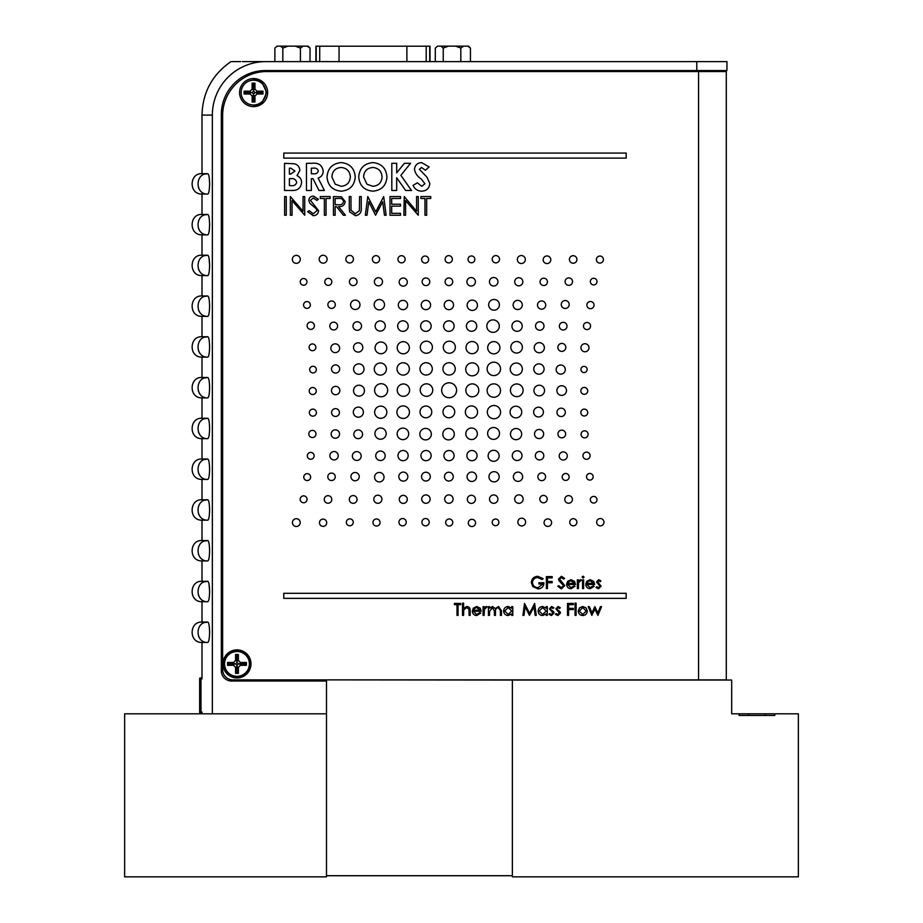 <?xml version="1.0" encoding="UTF-8"?>
<svg xmlns="http://www.w3.org/2000/svg" width="923" height="923" viewBox="0 0 923 923"><rect width="100%" height="100%" fill="white"/><g stroke="black" fill="none" stroke-linecap="round" stroke-linejoin="round"><path stroke-width="1.38" d="M696.784 70.563L696.784 61.599L265.836 61.599A53.476 53.476 0 0 0 212.359 115.087L212.359 713.802L326.5 713.802L124.64 713.802L124.64 876.85L326.5 876.85L326.5 681.024L231.604 681.024A10.268 10.268 0 0 1 221.324 670.756L221.324 114.59A44.027 44.027 0 0 1 265.351 70.563L726.943 70.563L726.943 61.599L640.204 61.599M765.329 715.429L765.329 713.802L748.553 713.802L748.553 715.429M765.329 713.802L774.824 713.802L774.824 715.429L739.069 715.429L739.069 713.802L748.553 713.802M695.146 70.563L695.146 71.544L698.573 71.544L266.655 71.544A44.027 44.027 0 0 0 222.628 115.571L222.628 669.613A10.268 10.268 0 0 0 232.908 679.882L698.573 679.882L326.5 679.882L512.369 680.043L512.369 876.85L798.36 876.85L798.36 713.802L774.824 713.802M326.5 680.043L326.5 875.708L512.369 875.708L512.369 680.043L731.674 680.043L731.674 713.802L739.069 713.802M523.156 499.101A4.234 4.234 0 0 0 518.911 494.866A4.234 4.234 0 0 0 514.676 499.101A4.234 4.234 0 0 0 518.911 503.335A4.234 4.234 0 0 0 523.156 499.101M381.914 499.239A4.061 4.061 0 0 0 377.853 495.178A4.061 4.061 0 0 0 373.792 499.239A4.061 4.061 0 0 0 377.853 503.312A4.061 4.061 0 0 0 381.914 499.239M331.795 499.458A3.773 3.773 0 0 0 328.034 495.686A3.773 3.773 0 0 0 324.261 499.458A3.773 3.773 0 0 0 328.034 503.231A3.773 3.773 0 0 0 331.795 499.458M543.797 455.72A4.234 4.234 0 0 0 539.563 451.497A4.234 4.234 0 0 0 535.328 455.72A4.234 4.234 0 0 0 539.563 459.954A4.234 4.234 0 0 0 543.797 455.72M522.014 455.65A4.869 4.869 0 0 0 517.145 450.782A4.869 4.869 0 0 0 512.277 455.65A4.869 4.869 0 0 0 517.145 460.531A4.869 4.869 0 0 0 522.014 455.65M477.064 455.604A5.1 5.1 0 0 0 471.976 450.505A5.1 5.1 0 0 0 466.876 455.604A5.1 5.1 0 0 0 471.976 460.704A5.1 5.1 0 0 0 477.064 455.604M565.649 433.995A3.854 3.854 0 0 0 561.795 430.141A3.854 3.854 0 0 0 557.942 433.995A3.854 3.854 0 0 0 561.795 437.848A3.854 3.854 0 0 0 565.649 433.995M362.543 434.283A4.361 4.361 0 0 0 358.182 429.922A4.361 4.361 0 0 0 353.821 434.283A4.361 4.361 0 0 0 358.182 438.644A4.361 4.361 0 0 0 362.543 434.283M499.505 433.441A5.942 5.942 0 0 0 493.563 427.499A5.942 5.942 0 0 0 487.632 433.441A5.942 5.942 0 0 0 493.563 439.383A5.942 5.942 0 0 0 499.505 433.441M409.443 412.189A6.265 6.265 0 0 0 403.178 405.924A6.265 6.265 0 0 0 396.913 412.189A6.265 6.265 0 0 0 403.178 418.454A6.265 6.265 0 0 0 409.443 412.189M363.397 412.154A5.042 5.042 0 0 0 358.355 407.112A5.042 5.042 0 0 0 353.324 412.154A5.042 5.042 0 0 0 358.355 417.196A5.042 5.042 0 0 0 363.397 412.154M478.783 390.348A6.461 6.461 0 0 0 472.311 383.887A6.461 6.461 0 0 0 465.85 390.348A6.461 6.461 0 0 0 472.311 396.821A6.461 6.461 0 0 0 478.783 390.348M409.593 390.152A6.184 6.184 0 0 0 403.409 383.968A6.184 6.184 0 0 0 397.225 390.152A6.184 6.184 0 0 0 403.409 396.336A6.184 6.184 0 0 0 409.593 390.152M565.291 369.569A4.557 4.557 0 0 0 560.723 365.012A4.557 4.557 0 0 0 556.165 369.569A4.557 4.557 0 0 0 560.723 374.138A4.557 4.557 0 0 0 565.291 369.569M478.725 369.338A6.507 6.507 0 0 0 472.218 362.843A6.507 6.507 0 0 0 465.723 369.338A6.507 6.507 0 0 0 472.218 375.846A6.507 6.507 0 0 0 478.725 369.338M386.402 369.05A6.057 6.057 0 0 0 380.334 362.981A6.057 6.057 0 0 0 374.276 369.05A6.057 6.057 0 0 0 380.334 375.107A6.057 6.057 0 0 0 386.402 369.05M565.822 347.406A3.992 3.992 0 0 0 561.83 343.414A3.992 3.992 0 0 0 557.85 347.406A3.992 3.992 0 0 0 561.83 351.386A3.992 3.992 0 0 0 565.822 347.406M522.372 347.29A5.78 5.78 0 0 0 516.592 341.51A5.78 5.78 0 0 0 510.823 347.29A5.78 5.78 0 0 0 516.592 353.059A5.78 5.78 0 0 0 522.372 347.29M362.808 347.452A4.638 4.638 0 0 0 358.159 342.814A4.638 4.638 0 0 0 353.521 347.452A4.638 4.638 0 0 0 358.159 352.101A4.638 4.638 0 0 0 362.808 347.452M590.547 326.027A3.542 3.542 0 0 0 587.005 322.485A3.542 3.542 0 0 0 583.451 326.027A3.542 3.542 0 0 0 587.005 329.58A3.542 3.542 0 0 0 590.547 326.027M476.753 326.131A5.169 5.169 0 0 0 471.584 320.962A5.169 5.169 0 0 0 466.415 326.131A5.169 5.169 0 0 0 471.584 331.299A5.169 5.169 0 0 0 476.753 326.131M431.168 326.096A5.273 5.273 0 0 0 425.895 320.823A5.273 5.273 0 0 0 420.634 326.096A5.273 5.273 0 0 0 425.895 331.357A5.273 5.273 0 0 0 431.168 326.096M499.389 304.832A5.353 5.353 0 0 0 494.024 299.467A5.353 5.353 0 0 0 488.671 304.832A5.353 5.353 0 0 0 494.024 310.186A5.353 5.353 0 0 0 499.389 304.832M576.933 259.467A3.761 3.761 0 0 0 573.171 255.706A3.761 3.761 0 0 0 569.41 259.467A3.761 3.761 0 0 0 573.171 263.228A3.761 3.761 0 0 0 576.933 259.467M428.653 259.548A3.519 3.519 0 0 0 425.134 256.029A3.519 3.519 0 0 0 421.615 259.548A3.519 3.519 0 0 0 425.134 263.078A3.519 3.519 0 0 0 428.653 259.548M236.98 649.884A14.018 14.018 0 0 0 222.962 663.902A14.018 14.018 0 0 0 236.98 677.932A14.018 14.018 0 0 0 250.998 663.902A14.018 14.018 0 0 0 236.98 649.884M253.617 78.559A14.018 14.018 0 0 0 239.588 92.577A14.018 14.018 0 0 0 253.617 106.607A14.018 14.018 0 0 0 267.635 92.577A14.018 14.018 0 0 0 253.617 78.559M499.493 259.236A3.646 3.646 0 0 0 495.847 255.579A3.646 3.646 0 0 0 492.201 259.236A3.646 3.646 0 0 0 495.847 262.882A3.646 3.646 0 0 0 499.493 259.236M550.789 259.755A3.807 3.807 0 0 0 546.981 255.948A3.807 3.807 0 0 0 543.174 259.755A3.807 3.807 0 0 0 546.981 263.563A3.807 3.807 0 0 0 550.789 259.755M382.514 281.78A4.073 4.073 0 0 0 378.453 277.708A4.073 4.073 0 0 0 374.38 281.78A4.073 4.073 0 0 0 378.453 285.842A4.073 4.073 0 0 0 382.514 281.78M384.522 304.728A5.18 5.18 0 0 0 379.341 299.548A5.18 5.18 0 0 0 374.161 304.728A5.18 5.18 0 0 0 379.341 309.897A5.18 5.18 0 0 0 384.522 304.728M477.433 305.271A5.157 5.157 0 0 0 472.288 300.113A5.157 5.157 0 0 0 467.13 305.271A5.157 5.157 0 0 0 472.288 310.428A5.157 5.157 0 0 0 477.433 305.271M499.297 326.119A6.242 6.242 0 0 0 493.055 319.877A6.242 6.242 0 0 0 486.813 326.119A6.242 6.242 0 0 0 493.055 332.361A6.242 6.242 0 0 0 499.297 326.119M361.528 326.05A4.269 4.269 0 0 0 357.259 321.781A4.269 4.269 0 0 0 352.99 326.05A4.269 4.269 0 0 0 357.259 330.307A4.269 4.269 0 0 0 361.528 326.05M409.351 347.74A6.069 6.069 0 0 0 403.282 341.683A6.069 6.069 0 0 0 397.213 347.74A6.069 6.069 0 0 0 403.282 353.809A6.069 6.069 0 0 0 409.351 347.74M339.652 348.236A4.407 4.407 0 0 0 335.245 343.841A4.407 4.407 0 0 0 330.849 348.236A4.407 4.407 0 0 0 335.245 352.644A4.407 4.407 0 0 0 339.652 348.236M456.585 390.267A7.465 7.465 0 0 0 449.12 382.803A7.465 7.465 0 0 0 441.656 390.267A7.465 7.465 0 0 0 449.12 397.732A7.465 7.465 0 0 0 456.585 390.267M387.648 390.233A6.53 6.53 0 0 0 381.13 383.703A6.53 6.53 0 0 0 374.6 390.233A6.53 6.53 0 0 0 381.13 396.763A6.53 6.53 0 0 0 387.648 390.233M521.737 412.05A5.838 5.838 0 0 0 515.911 406.212A5.838 5.838 0 0 0 510.073 412.05A5.838 5.838 0 0 0 515.911 417.877A5.838 5.838 0 0 0 521.737 412.05M316.393 412.639A3.519 3.519 0 0 0 312.874 409.12A3.519 3.519 0 0 0 309.355 412.639A3.519 3.519 0 0 0 312.874 416.158A3.519 3.519 0 0 0 316.393 412.639M386.172 433.602A5.619 5.619 0 0 0 380.553 427.984A5.619 5.619 0 0 0 374.934 433.602A5.619 5.619 0 0 0 380.553 439.221A5.619 5.619 0 0 0 386.172 433.602M543.647 434.018A4.557 4.557 0 0 0 539.09 429.46A4.557 4.557 0 0 0 534.532 434.018A4.557 4.557 0 0 0 539.09 438.575A4.557 4.557 0 0 0 543.647 434.018M588.113 434.329A3.519 3.519 0 0 0 584.594 430.799A3.519 3.519 0 0 0 581.075 434.329A3.519 3.519 0 0 0 584.594 437.848A3.519 3.519 0 0 0 588.113 434.329M454.104 455.604A5.1 5.1 0 0 0 449.005 450.505A5.1 5.1 0 0 0 443.917 455.604A5.1 5.1 0 0 0 449.005 460.704A5.1 5.1 0 0 0 454.104 455.604M361.193 456.054A4.419 4.419 0 0 0 356.774 451.635A4.419 4.419 0 0 0 352.367 456.054A4.419 4.419 0 0 0 356.774 460.473A4.419 4.419 0 0 0 361.193 456.054M567.299 455.962A4.061 4.061 0 0 0 563.249 451.912A4.061 4.061 0 0 0 559.188 455.962A4.061 4.061 0 0 0 563.249 460.023A4.061 4.061 0 0 0 567.299 455.962M453.078 499.101A4.2 4.2 0 0 0 448.878 494.913A4.2 4.2 0 0 0 444.69 499.101A4.2 4.2 0 0 0 448.878 503.3A4.2 4.2 0 0 0 453.078 499.101M726.297 71.544L726.297 679.882L698.573 679.882L698.573 71.544L726.297 71.544M603.988 522.199A3.657 3.657 0 0 0 600.331 518.53A3.657 3.657 0 0 0 596.662 522.199A3.657 3.657 0 0 0 600.331 525.856A3.657 3.657 0 0 0 603.988 522.199M576.887 522.256A3.565 3.565 0 0 0 573.321 518.691A3.565 3.565 0 0 0 569.756 522.256A3.565 3.565 0 0 0 573.321 525.822A3.565 3.565 0 0 0 576.887 522.256M551.608 522.649A3.773 3.773 0 0 0 547.835 518.888A3.773 3.773 0 0 0 544.062 522.649A3.773 3.773 0 0 0 547.835 526.422A3.773 3.773 0 0 0 551.608 522.649M525.614 522.06A3.877 3.877 0 0 0 521.737 518.184A3.877 3.877 0 0 0 517.861 522.06A3.877 3.877 0 0 0 521.737 525.937A3.877 3.877 0 0 0 525.614 522.06M498.87 522.349A3.334 3.334 0 0 0 495.536 519.014A3.334 3.334 0 0 0 492.201 522.349A3.334 3.334 0 0 0 495.536 525.683A3.334 3.334 0 0 0 498.87 522.349M475.541 522.926A3.634 3.634 0 0 0 471.918 519.303A3.634 3.634 0 0 0 468.284 522.926A3.634 3.634 0 0 0 471.918 526.56A3.634 3.634 0 0 0 475.541 522.926M452.778 522.487A3.542 3.542 0 0 0 449.224 518.945A3.542 3.542 0 0 0 445.682 522.487A3.542 3.542 0 0 0 449.224 526.041A3.542 3.542 0 0 0 452.778 522.487M429.218 522.199A3.657 3.657 0 0 0 425.549 518.53A3.657 3.657 0 0 0 421.892 522.199A3.657 3.657 0 0 0 425.549 525.856A3.657 3.657 0 0 0 429.218 522.199M406.258 522.199A3.657 3.657 0 0 0 402.59 518.53A3.657 3.657 0 0 0 398.932 522.199A3.657 3.657 0 0 0 402.59 525.856A3.657 3.657 0 0 0 406.258 522.199M380.057 522.487A3.542 3.542 0 0 0 376.515 518.945A3.542 3.542 0 0 0 372.961 522.487A3.542 3.542 0 0 0 376.515 526.041A3.542 3.542 0 0 0 380.057 522.487M353.267 522.303A3.461 3.461 0 0 0 349.817 518.853A3.461 3.461 0 0 0 346.356 522.303A3.461 3.461 0 0 0 349.817 525.764A3.461 3.461 0 0 0 353.267 522.303M326.707 522.73A3.623 3.623 0 0 0 323.085 519.107A3.623 3.623 0 0 0 319.462 522.73A3.623 3.623 0 0 0 323.085 526.352A3.623 3.623 0 0 0 326.707 522.73M300.229 522.603A3.9 3.9 0 0 0 296.329 518.703A3.9 3.9 0 0 0 292.429 522.603A3.9 3.9 0 0 0 296.329 526.502A3.9 3.9 0 0 0 300.229 522.603M596.996 499.735A3.334 3.334 0 0 0 593.674 496.401A3.334 3.334 0 0 0 590.339 499.735A3.334 3.334 0 0 0 593.674 503.058A3.334 3.334 0 0 0 596.996 499.735M307.071 499.308A3.45 3.45 0 0 0 303.621 495.859A3.45 3.45 0 0 0 300.171 499.308A3.45 3.45 0 0 0 303.621 502.747A3.45 3.45 0 0 0 307.071 499.308M572.422 499.424A3.819 3.819 0 0 0 568.603 495.616A3.819 3.819 0 0 0 564.795 499.424A3.819 3.819 0 0 0 568.603 503.243A3.819 3.819 0 0 0 572.422 499.424M547.212 499.101A3.704 3.704 0 0 0 543.509 495.409A3.704 3.704 0 0 0 539.805 499.101A3.704 3.704 0 0 0 543.509 502.804A3.704 3.704 0 0 0 547.212 499.101M497.901 499.124A4.188 4.188 0 0 0 493.713 494.936A4.188 4.188 0 0 0 489.525 499.124A4.188 4.188 0 0 0 493.713 503.312A4.188 4.188 0 0 0 497.901 499.124M475.449 499.343A4.061 4.061 0 0 0 471.399 495.282A4.061 4.061 0 0 0 467.338 499.343A4.061 4.061 0 0 0 471.399 503.393A4.061 4.061 0 0 0 475.449 499.343M430.118 499.101A4.2 4.2 0 0 0 425.918 494.913A4.2 4.2 0 0 0 421.719 499.101A4.2 4.2 0 0 0 425.918 503.3A4.2 4.2 0 0 0 430.118 499.101M407.297 499.378A4.015 4.015 0 0 0 403.282 495.363A4.015 4.015 0 0 0 399.278 499.378A4.015 4.015 0 0 0 403.282 503.393A4.015 4.015 0 0 0 407.297 499.378M357.063 499.447A3.877 3.877 0 0 0 353.174 495.57A3.877 3.877 0 0 0 349.298 499.447A3.877 3.877 0 0 0 353.174 503.323A3.877 3.877 0 0 0 357.063 499.447M593.166 476.776A3.334 3.334 0 0 0 589.843 473.441A3.334 3.334 0 0 0 586.509 476.776A3.334 3.334 0 0 0 589.843 480.098A3.334 3.334 0 0 0 593.166 476.776M569.145 476.96A3.484 3.484 0 0 0 565.672 473.476A3.484 3.484 0 0 0 562.188 476.96A3.484 3.484 0 0 0 565.672 480.445A3.484 3.484 0 0 0 569.145 476.96M335.257 476.799A3.715 3.715 0 0 0 331.53 473.084A3.715 3.715 0 0 0 327.815 476.799A3.715 3.715 0 0 0 331.53 480.525A3.715 3.715 0 0 0 335.257 476.799M310.636 477.11A3.438 3.438 0 0 0 307.197 473.672A3.438 3.438 0 0 0 303.771 477.11A3.438 3.438 0 0 0 307.197 480.548A3.438 3.438 0 0 0 310.636 477.11M545.585 476.787A3.865 3.865 0 0 0 541.72 472.934A3.865 3.865 0 0 0 537.867 476.787A3.865 3.865 0 0 0 541.72 480.652A3.865 3.865 0 0 0 545.585 476.787M522.649 476.753A4.638 4.638 0 0 0 518.011 472.115A4.638 4.638 0 0 0 513.373 476.753A4.638 4.638 0 0 0 518.011 481.391A4.638 4.638 0 0 0 522.649 476.753M499.181 476.776A5.111 5.111 0 0 0 494.07 471.665A5.111 5.111 0 0 0 488.959 476.776A5.111 5.111 0 0 0 494.07 481.887A5.111 5.111 0 0 0 499.181 476.776M476.51 476.764A4.719 4.719 0 0 0 471.791 472.045A4.719 4.719 0 0 0 467.073 476.764A4.719 4.719 0 0 0 471.791 481.471A4.719 4.719 0 0 0 476.51 476.764M453.262 476.626A4.396 4.396 0 0 0 448.866 472.23A4.396 4.396 0 0 0 444.471 476.626A4.396 4.396 0 0 0 448.866 481.021A4.396 4.396 0 0 0 453.262 476.626M430.303 476.626A4.396 4.396 0 0 0 425.907 472.23A4.396 4.396 0 0 0 421.511 476.626A4.396 4.396 0 0 0 425.907 481.021A4.396 4.396 0 0 0 430.303 476.626M407.839 476.614A4.511 4.511 0 0 0 403.328 472.103A4.511 4.511 0 0 0 398.817 476.614A4.511 4.511 0 0 0 403.328 481.125A4.511 4.511 0 0 0 407.839 476.614M384.037 477.179A4.73 4.73 0 0 0 379.307 472.449A4.73 4.73 0 0 0 374.576 477.179A4.73 4.73 0 0 0 379.307 481.91A4.73 4.73 0 0 0 384.037 477.179M359.243 476.637A4.154 4.154 0 0 0 355.09 472.484A4.154 4.154 0 0 0 350.948 476.637A4.154 4.154 0 0 0 355.09 480.779A4.154 4.154 0 0 0 359.243 476.637M590.109 455.731A3.588 3.588 0 0 0 586.52 452.143A3.588 3.588 0 0 0 582.932 455.731A3.588 3.588 0 0 0 586.52 459.308A3.588 3.588 0 0 0 590.109 455.731M338.256 455.731A4.2 4.2 0 0 0 334.068 451.532A4.2 4.2 0 0 0 329.869 455.731A4.2 4.2 0 0 0 334.068 459.931A4.2 4.2 0 0 0 338.256 455.731M314.12 455.835A3.415 3.415 0 0 0 310.705 452.42A3.415 3.415 0 0 0 307.301 455.835A3.415 3.415 0 0 0 310.705 459.239A3.415 3.415 0 0 0 314.12 455.835M499.147 455.812A5.515 5.515 0 0 0 493.643 450.297A5.515 5.515 0 0 0 488.129 455.812A5.515 5.515 0 0 0 493.643 461.315A5.515 5.515 0 0 0 499.147 455.812M431.145 455.604A5.1 5.1 0 0 0 426.045 450.505A5.1 5.1 0 0 0 420.946 455.604A5.1 5.1 0 0 0 426.045 460.704A5.1 5.1 0 0 0 431.145 455.604M408.174 455.604A5.1 5.1 0 0 0 403.086 450.505A5.1 5.1 0 0 0 397.986 455.604A5.1 5.1 0 0 0 403.086 460.704A5.1 5.1 0 0 0 408.174 455.604M385.191 455.789A4.73 4.73 0 0 0 380.461 451.07A4.73 4.73 0 0 0 375.73 455.789A4.73 4.73 0 0 0 380.461 460.519A4.73 4.73 0 0 0 385.191 455.789M339.537 434.041A4.2 4.2 0 0 0 335.337 429.853A4.2 4.2 0 0 0 331.149 434.041A4.2 4.2 0 0 0 335.337 438.24A4.2 4.2 0 0 0 339.537 434.041M315.978 433.96A3.588 3.588 0 0 0 312.401 430.372A3.588 3.588 0 0 0 308.813 433.96A3.588 3.588 0 0 0 312.401 437.537A3.588 3.588 0 0 0 315.978 433.96M521.645 434.098A5.584 5.584 0 0 0 516.061 428.514A5.584 5.584 0 0 0 510.477 434.098A5.584 5.584 0 0 0 516.061 439.694A5.584 5.584 0 0 0 521.645 434.098M477.329 433.787A5.757 5.757 0 0 0 471.572 428.03A5.757 5.757 0 0 0 465.815 433.787A5.757 5.757 0 0 0 471.572 439.544A5.757 5.757 0 0 0 477.329 433.787M454.289 434.156A5.746 5.746 0 0 0 448.543 428.41A5.746 5.746 0 0 0 442.798 434.156A5.746 5.746 0 0 0 448.543 439.902A5.746 5.746 0 0 0 454.289 434.156M431.329 434.156A5.746 5.746 0 0 0 425.584 428.41A5.746 5.746 0 0 0 419.838 434.156A5.746 5.746 0 0 0 425.584 439.902A5.746 5.746 0 0 0 431.329 434.156M408.693 433.868A5.769 5.769 0 0 0 402.924 428.099A5.769 5.769 0 0 0 397.155 433.868A5.769 5.769 0 0 0 402.924 439.636A5.769 5.769 0 0 0 408.693 433.868M587.72 412.558A3.45 3.45 0 0 0 584.282 409.108A3.45 3.45 0 0 0 580.832 412.558A3.45 3.45 0 0 0 584.282 416.008A3.45 3.45 0 0 0 587.72 412.558M565.337 412.35A4.2 4.2 0 0 0 561.138 408.162A4.2 4.2 0 0 0 556.95 412.35A4.2 4.2 0 0 0 561.138 416.55A4.2 4.2 0 0 0 565.337 412.35M339.433 412.535A3.911 3.911 0 0 0 335.522 408.624A3.911 3.911 0 0 0 331.611 412.535A3.911 3.911 0 0 0 335.522 416.458A3.911 3.911 0 0 0 339.433 412.535M543.405 412.085A4.88 4.88 0 0 0 538.524 407.216A4.88 4.88 0 0 0 533.644 412.085A4.88 4.88 0 0 0 538.524 416.965A4.88 4.88 0 0 0 543.405 412.085M500.578 412.131A6.634 6.634 0 0 0 493.955 405.497A6.634 6.634 0 0 0 487.321 412.131A6.634 6.634 0 0 0 493.955 418.754A6.634 6.634 0 0 0 500.578 412.131M477.56 412.039A6.103 6.103 0 0 0 471.445 405.935A6.103 6.103 0 0 0 465.342 412.039A6.103 6.103 0 0 0 471.445 418.142A6.103 6.103 0 0 0 477.56 412.039M454.727 411.923A5.861 5.861 0 0 0 448.866 406.051A5.861 5.861 0 0 0 443.005 411.923A5.861 5.861 0 0 0 448.866 417.784A5.861 5.861 0 0 0 454.727 411.923M431.768 411.923A5.861 5.861 0 0 0 425.907 406.051A5.861 5.861 0 0 0 420.034 411.923A5.861 5.861 0 0 0 425.907 417.784A5.861 5.861 0 0 0 431.768 411.923M386.841 412.212A6.092 6.092 0 0 0 380.749 406.12A6.092 6.092 0 0 0 374.657 412.212A6.092 6.092 0 0 0 380.749 418.304A6.092 6.092 0 0 0 386.841 412.212M587.72 390.867A3.45 3.45 0 0 0 584.282 387.418A3.45 3.45 0 0 0 580.832 390.867A3.45 3.45 0 0 0 584.282 394.317A3.45 3.45 0 0 0 587.72 390.867M316.254 391.006A3.519 3.519 0 0 0 312.735 387.487A3.519 3.519 0 0 0 309.217 391.006A3.519 3.519 0 0 0 312.735 394.513A3.519 3.519 0 0 0 316.254 391.006M566.503 390.556A4.811 4.811 0 0 0 561.692 385.745A4.811 4.811 0 0 0 556.881 390.556A4.811 4.811 0 0 0 561.692 395.367A4.811 4.811 0 0 0 566.503 390.556M339.837 390.544A4.177 4.177 0 0 0 335.649 386.368A4.177 4.177 0 0 0 331.472 390.544A4.177 4.177 0 0 0 335.649 394.721A4.177 4.177 0 0 0 339.837 390.544M544.547 390.533A5.307 5.307 0 0 0 539.24 385.226A5.307 5.307 0 0 0 533.932 390.533A5.307 5.307 0 0 0 539.24 395.84A5.307 5.307 0 0 0 544.547 390.533M523.11 390.291A6.334 6.334 0 0 0 516.765 383.956A6.334 6.334 0 0 0 510.431 390.291A6.334 6.334 0 0 0 516.765 396.636A6.334 6.334 0 0 0 523.11 390.291M500.508 390.567A6.703 6.703 0 0 0 493.817 383.864A6.703 6.703 0 0 0 487.113 390.567A6.703 6.703 0 0 0 493.817 397.259A6.703 6.703 0 0 0 500.508 390.567M432.725 390.071A6.242 6.242 0 0 0 426.484 383.83A6.242 6.242 0 0 0 420.23 390.071A6.242 6.242 0 0 0 426.484 396.325A6.242 6.242 0 0 0 432.725 390.071M364.447 390.671A5.446 5.446 0 0 0 359.001 385.214A5.446 5.446 0 0 0 353.544 390.671A5.446 5.446 0 0 0 359.001 396.117A5.446 5.446 0 0 0 364.447 390.671M587.132 369.454A3.092 3.092 0 0 0 584.04 366.362A3.092 3.092 0 0 0 580.948 369.454A3.092 3.092 0 0 0 584.04 372.546A3.092 3.092 0 0 0 587.132 369.454M316.335 369.615A3.334 3.334 0 0 0 313.012 366.281A3.334 3.334 0 0 0 309.678 369.615A3.334 3.334 0 0 0 313.012 372.938A3.334 3.334 0 0 0 316.335 369.615M544.085 369.027A5.157 5.157 0 0 0 538.917 363.87A5.157 5.157 0 0 0 533.759 369.027A5.157 5.157 0 0 0 538.917 374.184A5.157 5.157 0 0 0 544.085 369.027M364.02 369.073A5.215 5.215 0 0 0 358.805 363.847A5.215 5.215 0 0 0 353.578 369.073A5.215 5.215 0 0 0 358.805 374.288A5.215 5.215 0 0 0 364.02 369.073M339.664 368.992A4.084 4.084 0 0 0 335.58 364.92A4.084 4.084 0 0 0 331.495 368.992A4.084 4.084 0 0 0 335.58 373.077A4.084 4.084 0 0 0 339.664 368.992M522.349 369.073A6.046 6.046 0 0 0 516.292 363.027A6.046 6.046 0 0 0 510.246 369.073A6.046 6.046 0 0 0 516.292 375.13A6.046 6.046 0 0 0 522.349 369.073M500.508 368.877A6.703 6.703 0 0 0 493.817 362.174A6.703 6.703 0 0 0 487.113 368.877A6.703 6.703 0 0 0 493.817 375.58A6.703 6.703 0 0 0 500.508 368.877M455.247 368.888A6.161 6.161 0 0 0 449.097 362.727A6.161 6.161 0 0 0 442.936 368.888A6.161 6.161 0 0 0 449.097 375.038A6.161 6.161 0 0 0 455.247 368.888M432.287 368.888A6.161 6.161 0 0 0 426.126 362.727A6.161 6.161 0 0 0 419.977 368.888A6.161 6.161 0 0 0 426.126 375.038A6.161 6.161 0 0 0 432.287 368.888M409.362 368.912A6.173 6.173 0 0 0 403.189 362.739A6.173 6.173 0 0 0 397.017 368.912A6.173 6.173 0 0 0 403.189 375.084A6.173 6.173 0 0 0 409.362 368.912M588.978 347.752A4.027 4.027 0 0 0 584.951 343.725A4.027 4.027 0 0 0 580.936 347.752A4.027 4.027 0 0 0 584.951 351.767A4.027 4.027 0 0 0 588.978 347.752M315.862 347.325A3.38 3.38 0 0 0 312.47 343.944A3.38 3.38 0 0 0 309.09 347.325A3.38 3.38 0 0 0 312.47 350.717A3.38 3.38 0 0 0 315.862 347.325M544.362 347.717A5.065 5.065 0 0 0 539.297 342.652A5.065 5.065 0 0 0 534.232 347.717A5.065 5.065 0 0 0 539.297 352.782A5.065 5.065 0 0 0 544.362 347.717M386.783 347.867A5.861 5.861 0 0 0 380.922 342.006A5.861 5.861 0 0 0 375.061 347.867A5.861 5.861 0 0 0 380.922 353.728A5.861 5.861 0 0 0 386.783 347.867M499.92 347.729A6.115 6.115 0 0 0 493.805 341.614A6.115 6.115 0 0 0 487.69 347.729A6.115 6.115 0 0 0 493.805 353.844A6.115 6.115 0 0 0 499.92 347.729M478.172 347.613A6.08 6.08 0 0 0 472.091 341.533A6.08 6.08 0 0 0 466.011 347.613A6.08 6.08 0 0 0 472.091 353.694A6.08 6.08 0 0 0 478.172 347.613M455.351 347.221A6.034 6.034 0 0 0 449.316 341.187A6.034 6.034 0 0 0 443.271 347.221A6.034 6.034 0 0 0 449.316 353.255A6.034 6.034 0 0 0 455.351 347.221M432.391 347.221A6.034 6.034 0 0 0 426.345 341.187A6.034 6.034 0 0 0 420.311 347.221A6.034 6.034 0 0 0 426.345 353.255A6.034 6.034 0 0 0 432.391 347.221M567.01 326.165A3.83 3.83 0 0 0 563.18 322.335A3.83 3.83 0 0 0 559.35 326.165A3.83 3.83 0 0 0 563.18 329.996A3.83 3.83 0 0 0 567.01 326.165M543.993 326.015A4.234 4.234 0 0 0 539.759 321.781A4.234 4.234 0 0 0 535.525 326.015A4.234 4.234 0 0 0 539.759 330.249A4.234 4.234 0 0 0 543.993 326.015M337.587 326.061A3.9 3.9 0 0 0 333.688 322.162A3.9 3.9 0 0 0 329.799 326.061A3.9 3.9 0 0 0 333.688 329.949A3.9 3.9 0 0 0 337.587 326.061M314.397 325.738A3.657 3.657 0 0 0 310.739 322.081A3.657 3.657 0 0 0 307.082 325.738A3.657 3.657 0 0 0 310.739 329.396A3.657 3.657 0 0 0 314.397 325.738M522.233 326.154A5.146 5.146 0 0 0 517.088 321.008A5.146 5.146 0 0 0 511.93 326.154A5.146 5.146 0 0 0 517.088 331.311A5.146 5.146 0 0 0 522.233 326.154M454.128 326.096A5.273 5.273 0 0 0 448.855 320.823A5.273 5.273 0 0 0 443.594 326.096A5.273 5.273 0 0 0 448.855 331.357A5.273 5.273 0 0 0 454.128 326.096M408.208 326.096A5.273 5.273 0 0 0 402.936 320.823A5.273 5.273 0 0 0 397.663 326.096A5.273 5.273 0 0 0 402.936 331.357A5.273 5.273 0 0 0 408.208 326.096M385.283 326.027A5.065 5.065 0 0 0 380.207 320.95A5.065 5.065 0 0 0 375.142 326.027A5.065 5.065 0 0 0 380.207 331.092A5.065 5.065 0 0 0 385.283 326.027M594.043 305.098A3.588 3.588 0 0 0 590.455 301.509A3.588 3.588 0 0 0 586.866 305.098A3.588 3.588 0 0 0 590.455 308.686A3.588 3.588 0 0 0 594.043 305.098M310.347 304.982A3.392 3.392 0 0 0 306.955 301.59A3.392 3.392 0 0 0 303.563 304.982A3.392 3.392 0 0 0 306.955 308.374A3.392 3.392 0 0 0 310.347 304.982M569.191 304.498A3.969 3.969 0 0 0 565.222 300.54A3.969 3.969 0 0 0 561.265 304.498A3.969 3.969 0 0 0 565.222 308.467A3.969 3.969 0 0 0 569.191 304.498M545.712 305.075A4.096 4.096 0 0 0 541.616 300.967A4.096 4.096 0 0 0 537.509 305.075A4.096 4.096 0 0 0 541.616 309.17A4.096 4.096 0 0 0 545.712 305.075M522.291 304.959A4.58 4.58 0 0 0 517.699 300.367A4.58 4.58 0 0 0 513.119 304.959A4.58 4.58 0 0 0 517.699 309.54A4.58 4.58 0 0 0 522.291 304.959M453.539 305.005A4.661 4.661 0 0 0 448.878 300.356A4.661 4.661 0 0 0 444.217 305.005A4.661 4.661 0 0 0 448.878 309.666A4.661 4.661 0 0 0 453.539 305.005M430.579 305.005A4.661 4.661 0 0 0 425.918 300.356A4.661 4.661 0 0 0 421.257 305.005A4.661 4.661 0 0 0 425.918 309.666A4.661 4.661 0 0 0 430.579 305.005M407.62 305.005A4.661 4.661 0 0 0 402.959 300.356A4.661 4.661 0 0 0 398.298 305.005A4.661 4.661 0 0 0 402.959 309.666A4.661 4.661 0 0 0 407.62 305.005M359.97 304.798A4.707 4.707 0 0 0 355.263 300.102A4.707 4.707 0 0 0 350.555 304.798A4.707 4.707 0 0 0 355.263 309.505A4.707 4.707 0 0 0 359.97 304.798M335.314 304.705A3.715 3.715 0 0 0 331.599 301.002A3.715 3.715 0 0 0 327.884 304.705A3.715 3.715 0 0 0 331.599 308.42A3.715 3.715 0 0 0 335.314 304.705M596.996 281.584A3.334 3.334 0 0 0 593.674 278.261A3.334 3.334 0 0 0 590.339 281.584A3.334 3.334 0 0 0 593.674 284.919A3.334 3.334 0 0 0 596.996 281.584M572.537 281.619A3.715 3.715 0 0 0 568.81 277.904A3.715 3.715 0 0 0 565.095 281.619A3.715 3.715 0 0 0 568.81 285.334A3.715 3.715 0 0 0 572.537 281.619M547.42 281.861A3.669 3.669 0 0 0 543.762 278.204A3.669 3.669 0 0 0 540.093 281.861A3.669 3.669 0 0 0 543.762 285.53A3.669 3.669 0 0 0 547.42 281.861M522.845 281.78A4.073 4.073 0 0 0 518.784 277.708A4.073 4.073 0 0 0 514.711 281.78A4.073 4.073 0 0 0 518.784 285.842A4.073 4.073 0 0 0 522.845 281.78M497.959 281.746A4.257 4.257 0 0 0 493.713 277.5A4.257 4.257 0 0 0 489.455 281.746A4.257 4.257 0 0 0 493.713 286.003A4.257 4.257 0 0 0 497.959 281.746M475.403 281.803A4.246 4.246 0 0 0 471.157 277.558A4.246 4.246 0 0 0 466.911 281.803A4.246 4.246 0 0 0 471.157 286.049A4.246 4.246 0 0 0 475.403 281.803M452.72 281.78A3.807 3.807 0 0 0 448.901 277.961A3.807 3.807 0 0 0 445.094 281.78A3.807 3.807 0 0 0 448.901 285.588A3.807 3.807 0 0 0 452.72 281.78M429.76 281.78A3.807 3.807 0 0 0 425.941 277.961A3.807 3.807 0 0 0 422.134 281.78A3.807 3.807 0 0 0 425.941 285.588A3.807 3.807 0 0 0 429.76 281.78M407.297 282.08A4.061 4.061 0 0 0 403.224 278.008A4.061 4.061 0 0 0 399.163 282.08A4.061 4.061 0 0 0 403.224 286.142A4.061 4.061 0 0 0 407.297 282.08M357.039 281.78A3.807 3.807 0 0 0 353.232 277.961A3.807 3.807 0 0 0 349.413 281.78A3.807 3.807 0 0 0 353.232 285.588A3.807 3.807 0 0 0 357.039 281.78M331.819 281.861A3.519 3.519 0 0 0 328.3 278.342A3.519 3.519 0 0 0 324.781 281.861A3.519 3.519 0 0 0 328.3 285.38A3.519 3.519 0 0 0 331.819 281.861M306.944 281.861A3.346 3.346 0 0 0 303.598 278.515A3.346 3.346 0 0 0 300.252 281.861A3.346 3.346 0 0 0 303.598 285.219A3.346 3.346 0 0 0 306.944 281.861M603.423 259.548A3.519 3.519 0 0 0 599.904 256.029A3.519 3.519 0 0 0 596.385 259.548A3.519 3.519 0 0 0 599.904 263.078A3.519 3.519 0 0 0 603.423 259.548M525.325 259.525A3.98 3.98 0 0 0 521.345 255.544A3.98 3.98 0 0 0 517.353 259.525A3.98 3.98 0 0 0 521.345 263.517A3.98 3.98 0 0 0 525.325 259.525M474.86 259.375A3.415 3.415 0 0 0 471.445 255.959A3.415 3.415 0 0 0 468.03 259.375A3.415 3.415 0 0 0 471.445 262.778A3.415 3.415 0 0 0 474.86 259.375M452.351 259.271A3.634 3.634 0 0 0 448.728 255.636A3.634 3.634 0 0 0 445.094 259.271A3.634 3.634 0 0 0 448.728 262.905A3.634 3.634 0 0 0 452.351 259.271M405.128 259.271A3.588 3.588 0 0 0 401.551 255.683A3.588 3.588 0 0 0 397.963 259.271A3.588 3.588 0 0 0 401.551 262.847A3.588 3.588 0 0 0 405.128 259.271M379.641 259.271A3.634 3.634 0 0 0 376.007 255.636A3.634 3.634 0 0 0 372.373 259.271A3.634 3.634 0 0 0 376.007 262.893A3.634 3.634 0 0 0 379.641 259.271M353.451 259.19A3.796 3.796 0 0 0 349.655 255.394A3.796 3.796 0 0 0 345.86 259.19A3.796 3.796 0 0 0 349.655 262.986A3.796 3.796 0 0 0 353.451 259.19M327.1 259.201A3.946 3.946 0 0 0 323.154 255.256A3.946 3.946 0 0 0 319.196 259.201A3.946 3.946 0 0 0 323.154 263.159A3.946 3.946 0 0 0 327.1 259.201M300.298 259.363A3.98 3.98 0 0 0 296.318 255.383A3.98 3.98 0 0 0 292.337 259.363A3.98 3.98 0 0 0 296.318 263.343A3.98 3.98 0 0 0 300.298 259.363M290.687 174.101L294.956 171.043L290.918 168.182L289.384 168.182L289.384 174.101L290.687 174.101M292.153 190.473L284.515 190.473L284.515 163.302L294.402 163.786C297.783 164.732 299.594 166.925 299.837 170.386L297.021 175.624C299.998 177.02 301.509 179.35 301.579 182.604C300.863 187.992 297.714 190.611 292.153 190.473M289.384 178.635L289.384 185.592L290.791 185.592C293.895 186.088 295.868 185.027 296.698 182.419C295.925 179.512 293.872 178.243 290.549 178.635L289.384 178.635M318.308 170.951C317.512 168.632 315.747 167.709 313.001 168.182L311.339 168.182L311.339 173.755L313.232 173.755C315.954 174.182 317.65 173.247 318.308 170.951M306.459 190.473L306.459 163.302L312.147 163.302C318.504 162.552 322.185 165.125 323.177 171.02C323.131 174.528 321.446 176.881 318.135 178.07L324.4 190.473L318.977 190.473L312.989 178.635L311.339 178.635L311.339 190.473L306.459 190.473M331.888 176.939L335.234 184.208L341.198 186.296C346.852 185.731 349.909 182.592 350.359 176.904C349.886 171.182 346.794 168.032 341.106 167.478C335.361 168.009 332.292 171.159 331.888 176.939M327.019 176.881C327.803 168.205 332.522 163.452 341.175 162.598C349.817 163.498 354.501 168.286 355.24 176.974C354.501 185.604 349.829 190.346 341.222 191.176C332.511 190.38 327.78 185.615 327.019 176.881M372.88 162.598C381.522 163.498 386.206 168.286 386.933 176.974C386.206 185.604 381.534 190.346 372.927 191.176C364.216 190.38 359.485 185.615 358.724 176.881C359.509 168.205 364.227 163.452 372.88 162.598M372.811 167.478C367.066 168.009 363.997 171.159 363.593 176.939L366.939 184.208L372.904 186.296C378.557 185.731 381.614 182.592 382.064 176.904C381.591 171.182 378.499 168.032 372.811 167.478M391.814 190.473L391.814 163.302L396.694 163.302L396.694 172.866L404.401 163.302L410.562 163.302L400.87 175.324L411.496 190.473L405.624 190.473L396.694 177.735L396.694 190.473L391.814 190.473M414.462 169.497C414.912 165.229 417.288 162.933 421.592 162.598L429.091 166.936L425.445 170.27L421.534 167.478L419.342 169.267L426.98 177.204L429.795 183.435C429.333 188.35 426.611 190.934 421.626 191.176C417.623 191.015 414.773 189.077 413.066 185.385L417.358 182.812L421.811 186.296L424.915 183.723L421.315 179.027C417.646 176.697 415.362 173.512 414.462 169.497M284.607 215.244L284.607 196.564L286.28 196.564L286.28 215.244L284.607 215.244M292.037 215.244L290.353 215.244L290.353 196.564L303.056 211.263L303.056 196.564L304.728 196.564L304.728 215.244L292.037 200.568L292.037 215.244M313.278 215.717L307.601 211.644L309.182 210.686L313.278 213.801L316.947 210.64L316.277 208.806L309.84 203.279L308.801 200.441C309.09 197.707 310.624 196.253 313.405 196.08L318.377 199.241L316.866 200.395L313.22 197.995L310.474 200.36L318.62 210.663C318.239 213.801 316.462 215.486 313.278 215.717M324.365 198.48L320.293 198.48L320.293 196.564L330.122 196.564L330.122 198.48L326.05 198.48L326.05 215.244L324.365 215.244L324.365 198.48M343.529 201.549C342.941 199.149 341.314 198.122 338.649 198.48L335.141 198.48L335.141 204.698L338.568 204.733C341.302 205.068 342.952 204.006 343.529 201.549M345.202 201.56C344.648 205.171 342.445 206.867 338.579 206.625L345.444 215.244L343.368 215.244L336.514 206.625L335.141 206.625L335.141 215.244L333.468 215.244L333.468 196.564L341.441 196.818L345.202 201.56M349.275 207.848L349.275 196.564L350.959 196.564L351.028 210.236L355.355 213.801L359.393 210.652L359.578 196.564L361.251 196.564L361.251 207.848C361.62 212.371 359.682 214.99 355.447 215.717L349.609 211.782L349.275 207.848M367.019 215.244L365.323 215.244L367.792 196.564L375.742 211.886L383.68 196.564L386.16 215.244L384.476 215.244L382.687 201.802L375.569 215.244L368.796 201.768L367.019 215.244M390.002 215.244L390.002 196.564L400.536 196.564L400.536 198.48L391.675 198.48L391.675 204.225L400.536 204.225L400.536 206.141L391.675 206.141L391.675 213.328L400.536 213.328L400.536 215.244L390.002 215.244M404.239 196.564L416.585 211.263L416.585 196.564L418.257 196.564L418.257 215.244L405.566 200.568L405.566 215.244L403.893 215.244L404.239 196.564M424.972 198.48L420.9 198.48L420.9 196.564L430.718 196.564L430.718 198.48L426.645 198.48L426.645 215.244L424.972 215.244L424.972 198.48M283.776 158.121L626.175 158.121L626.175 153.068L283.776 153.068L283.776 158.121M626.175 593.304L283.776 593.304L283.776 598.358L626.175 598.358L626.175 593.304M599.119 583.624L601.092 586.209L598.531 588.736L596.039 587.547L596.743 586.74L598.485 587.663L600.019 586.255L596.5 581.975L598.704 579.69L600.942 580.925L600.215 581.675L598.704 580.763L597.573 581.94L599.119 583.624M590.028 587.663L593.247 585.817L594.193 586.324L590.166 588.736C587.432 588.505 585.967 587.005 585.77 584.236L586.774 581.317L590.189 579.69L593.708 581.409L594.654 584.444L586.843 584.444L590.028 587.663M586.947 583.371L593.581 583.371L590.247 580.763L587.986 581.582L586.947 583.371M582.09 577.083L583.082 576.16L584.074 577.083L583.082 578.006L582.09 577.083M582.551 588.574L582.551 579.84L583.624 579.84L583.624 588.574L582.551 588.574M577.337 588.574L577.337 579.84L578.409 579.84L578.409 581.121L580.544 579.69L581.478 579.99L578.594 582.644L578.409 588.574L577.337 588.574M570.864 587.663L574.083 585.817L575.041 586.324L571.002 588.736C568.268 588.505 566.803 587.005 566.607 584.236L567.61 581.317L571.025 579.69L574.544 581.409L575.49 584.444L567.68 584.444L570.864 587.663M567.795 583.371L574.418 583.371L571.083 580.763L568.833 581.582L567.795 583.371M561.346 588.886L557.711 586.267L558.727 585.667L561.346 587.663L563.688 585.632L559.142 580.925L558.484 579.102L561.426 576.31L564.611 578.34L563.641 579.079L561.311 577.544L559.557 579.056L564.761 585.644L561.346 588.886M546.37 588.574L546.37 576.621L552.196 576.621L552.196 577.844L547.443 577.844L547.443 581.525L552.196 581.525L552.196 582.748L547.443 582.748L547.443 588.574L546.37 588.574M537.774 576.31L543.151 578.663L542.228 579.529L537.74 577.544C534.579 577.775 532.802 579.448 532.421 582.551C532.871 585.782 534.763 587.49 538.086 587.663L542.839 583.982L538.859 583.982L538.859 582.748L543.912 582.748C543.751 586.578 541.778 588.62 537.994 588.886L532.813 586.624L531.348 582.598C531.717 578.698 533.863 576.598 537.774 576.31M591.839 615.387L588.216 606.653L589.37 606.653L591.978 612.93L594.827 606.653L597.804 612.93L600.423 606.653L601.554 606.653L597.908 615.387L594.885 609.099L591.839 615.387M579.332 611.049L582.782 614.464L586.22 611.049L582.782 607.565L579.332 611.049M579.448 607.945L582.782 606.492L586.105 607.934L587.293 611.038C587.04 613.807 585.54 615.306 582.782 615.537C580.013 615.306 578.513 613.807 578.26 611.038L579.448 607.945M575.041 615.387L575.041 603.123L576.114 603.123L576.114 615.387L575.041 615.387M567.518 615.387L567.518 603.423L573.345 603.423L573.345 604.657L568.591 604.657L568.591 608.338L573.345 608.338L573.345 609.561L568.591 609.561L568.591 615.387L567.518 615.387M558.08 607.565L556.95 608.742L557.238 609.538L560.065 611.661L560.469 613.01L557.907 615.537L555.415 614.36L556.119 613.541L557.861 614.464L559.396 613.057L555.877 608.788L558.08 606.492L560.319 607.738L559.592 608.488L558.08 607.565M551.642 606.492L553.881 607.738L553.154 608.488L551.642 607.565L550.512 608.742L550.8 609.538L553.627 611.661L554.031 613.01L551.469 615.537L548.977 614.36L549.681 613.541L551.423 614.464L552.958 613.057L549.439 608.788L551.642 606.492M546.22 606.653L547.293 606.653L547.293 615.387L546.22 615.387L546.22 613.876L542.643 615.537C539.863 615.283 538.351 613.772 538.086 610.991C538.374 608.234 539.909 606.734 542.678 606.492L546.22 608.269L546.22 606.653M542.689 607.565L539.159 611.003L542.689 614.464L546.22 611.038L542.689 607.565M523.999 615.387L522.914 615.387L524.495 603.423L529.583 613.241L534.659 603.423L536.251 615.387L535.178 615.387L534.025 606.78L529.467 615.387L525.141 606.757L523.999 615.387M511.723 606.653L512.796 606.653L512.796 615.387L511.723 615.387L511.723 613.876L508.158 615.537C505.377 615.283 503.854 613.772 503.6 610.991C503.889 608.234 505.412 606.734 508.192 606.492L511.723 608.269L511.723 606.653M508.204 607.565L504.673 611.003L508.192 614.464L511.723 611.038L508.204 607.565M488.429 615.387L488.429 606.653L489.502 606.653L489.502 608.165L492.513 606.492L495.293 608.603L498.501 606.492L501.454 610.657L501.454 615.387L500.381 615.387L500.381 610.645L498.305 607.565C496.113 608.084 495.166 609.561 495.478 611.984L495.478 615.387L494.405 615.387L494.405 610.945L492.328 607.565L489.502 611.707L489.502 615.387L488.429 615.387M483.064 615.387L483.064 606.653L484.137 606.653L484.137 607.934L486.259 606.492L487.194 606.792L484.321 609.445L484.137 615.387L483.064 615.387M476.591 614.464L479.81 612.63L480.756 613.126L476.718 615.537C473.995 615.306 472.53 613.807 472.322 611.038L473.337 608.119L476.753 606.492L480.272 608.211L481.218 611.245L473.395 611.245L476.591 614.464M473.511 610.172L480.145 610.172L476.799 607.565L474.549 608.384L473.511 610.172M462.515 615.387L462.515 603.123L463.588 603.123L463.588 608.303L466.911 606.492C469.322 606.884 470.407 608.361 470.176 610.922L470.176 615.387L469.103 615.387L468.988 609.284L466.726 607.565L463.75 609.884L463.588 615.387L462.515 615.387M457 604.657L454.393 604.657L454.393 603.423L460.681 603.423L460.681 604.657L458.073 604.657L458.073 615.387L457 615.387L457 604.657M242.391 61.599L262.617 61.599M265.836 61.599L270.647 61.599M240.73 61.599L230.981 61.599C212.313 74.544 202.645 92.369 201.999 115.087L212.359 115.087M209.452 228.616L209.59 224.866C209.452 230.912 208.852 234.246 207.79 234.846L201.999 234.846L201.999 255.221L207.79 255.221C208.852 255.809 209.452 259.132 209.59 265.201L209.048 258.198M201.999 115.087L201.999 173.697L207.79 173.697C208.852 174.285 209.452 177.608 209.59 183.677L209.59 184.104C209.452 190.15 208.852 193.484 207.79 194.084L201.999 194.084L201.999 214.459L207.79 214.459C208.852 215.047 209.452 218.37 209.59 224.439L209.59 224.866M209.59 265.201L209.59 265.628C209.452 271.674 208.852 275.008 207.79 275.608L201.999 275.608L201.999 295.983L207.79 295.983C208.852 296.571 209.452 299.894 209.59 305.963L209.59 306.39C209.452 312.436 208.852 315.77 207.79 316.37L201.999 316.37L201.999 336.745L207.79 336.745C208.852 337.333 209.452 340.656 209.59 346.725L209.59 347.152C209.452 353.197 208.852 356.532 207.79 357.132L201.999 357.132L201.999 377.507L207.79 377.507C208.852 378.095 209.452 381.418 209.59 387.487L209.59 387.914C209.452 393.971 208.852 397.294 207.79 397.894L201.999 397.894L201.999 418.269L207.79 418.269C208.852 418.857 209.452 422.192 209.59 428.249L209.59 428.676C209.452 434.733 208.852 438.056 207.79 438.656L201.999 438.656L201.999 459.031L207.79 459.031C208.852 459.619 209.452 462.954 209.59 469.011L209.59 469.438C209.452 475.495 208.852 478.818 207.79 479.418L201.999 479.418L201.999 499.793L207.79 499.793C208.852 500.381 209.452 503.716 209.59 509.773L209.59 510.2C209.452 516.257 208.852 519.58 207.79 520.18L201.999 520.18L201.999 540.555L207.79 540.555C208.852 541.143 209.452 544.478 209.59 550.535L209.59 550.962C209.452 557.019 208.852 560.342 207.79 560.942L201.999 560.942L201.999 581.317L207.79 581.317C208.852 581.905 209.452 585.24 209.59 591.297L209.048 584.294M209.59 591.297L209.59 591.724C209.452 597.781 208.852 601.104 207.79 601.704L201.999 601.704L201.999 622.09L207.79 622.09C208.852 622.667 209.452 626.002 209.59 632.059L209.59 632.486C209.452 638.543 208.852 641.866 207.79 642.466L201.999 642.466L201.999 678.959M207.79 194.084L207.79 194.084C194.845 194.718 194.822 173.074 207.79 173.697L204.929 174.124M198.468 187.657L199.806 190.069M207.79 275.608L207.79 275.608C194.845 276.242 194.822 254.598 207.79 255.221L204.929 255.648M198.468 269.181L199.806 271.593M207.79 357.132L207.79 357.132C194.845 357.766 194.822 336.122 207.79 336.745L204.929 337.172M198.468 350.705L199.806 353.117M207.79 438.656L207.79 438.656C194.845 439.29 194.822 417.646 207.79 418.269L204.929 418.696M198.468 432.229L199.806 434.641M207.79 520.18L207.79 520.18C194.845 520.814 194.822 499.17 207.79 499.793L204.929 500.22M198.468 513.765L199.806 516.165M207.79 601.704L207.79 601.704C194.845 602.338 194.822 580.694 207.79 581.317L204.929 581.744M198.468 595.289L199.806 597.689M207.79 642.466L207.79 642.466C194.845 643.1 194.822 621.456 207.79 622.09L204.929 622.506M198.468 636.051L199.806 638.451M207.79 560.942L207.79 560.942C194.845 561.576 194.822 539.932 207.79 540.555L204.929 540.982M198.468 554.527L199.806 556.927M207.79 479.418L207.79 479.418C194.845 480.052 194.822 458.408 207.79 459.031L204.929 459.458M198.468 473.003L199.806 475.403M207.79 397.894L207.79 397.894C194.845 398.528 194.822 376.884 207.79 377.507L204.929 377.934M198.468 391.467L199.806 393.879M207.79 316.37L207.79 316.37C194.845 317.004 194.822 295.36 207.79 295.983L204.929 296.41M198.468 309.943L199.806 312.355M207.79 234.846L207.79 234.846C194.845 235.48 194.822 213.836 207.79 214.459L204.929 214.886M198.468 228.419L199.806 230.831M274.869 48.077L277.2 46.15L274.869 48.077L274.869 61.599M280.5 46.15L282.819 48.077L287.953 46.15L277.2 46.15M307.209 46.15L310.024 48.077L308.132 46.15L295.268 46.15L300.402 48.077L303.217 46.15M310.024 61.599L310.024 48.077M300.402 61.599L300.402 48.077M287.953 46.15L295.268 46.15M282.819 48.077L282.819 61.599M435.298 48.077L437.617 46.15L435.298 48.077L435.298 61.599M440.929 46.15L443.248 48.077L448.382 46.15L437.617 46.15M467.638 46.15L470.453 48.077L468.549 46.15L455.685 46.15L460.819 48.077L463.634 46.15M470.453 61.599L470.453 48.077M460.819 61.599L460.819 48.077M448.382 46.15L455.685 46.15M443.248 48.077L443.248 61.599M430.014 61.599L430.014 46.208L315.908 46.208L315.908 61.599M199.645 712.371L199.645 678.705A0.819 0.819 0 0 1 200.995 678.082L200.995 712.994A0.819 0.819 0 0 1 199.645 712.371L199.645 710.214M199.645 693.092L199.645 690.439M199.645 680.862L199.645 678.705M254.956 83.151L253.548 84.57L253.548 89.762L254.956 89.173L254.956 83.151L252.129 83.151L252.129 89.173L250.133 91.169L244.11 91.169L244.11 93.996L250.133 93.996L252.129 95.992L252.129 102.015L254.956 102.015L254.956 95.992L256.952 93.996L262.974 93.996L262.974 91.169L256.952 91.169L254.956 89.173M255.013 92.577L253.548 91.112L252.071 92.577L253.548 94.054L255.013 92.577L261.555 92.577L262.974 91.169M256.952 93.996L256.363 92.577L256.952 91.169M261.555 92.577L262.974 93.996M253.548 94.054L253.548 100.595L254.956 102.015M252.129 95.992L253.548 95.404L254.956 95.992M253.548 100.595L252.129 102.015M244.11 91.169L245.53 92.577L250.721 92.577L250.133 91.169M245.53 92.577L244.11 93.996M252.071 92.577L250.721 92.577L250.133 93.996M253.548 91.112L253.548 89.762L252.129 89.173M253.548 84.57L252.129 83.151M227.554 662.495L228.962 663.902L234.154 663.902L233.565 662.495L227.554 662.495L227.554 665.321L233.565 665.321L235.561 667.317L235.561 673.34L238.399 673.34L238.399 667.317L240.395 665.321L246.406 665.321L246.406 662.495L240.395 662.495L238.399 660.499L238.399 654.476L235.561 654.476L235.561 660.499L233.565 662.495M236.98 662.437L235.515 663.902L236.98 665.379L238.446 663.902L236.98 662.437L236.98 655.895L235.561 654.476M238.399 660.499L236.98 661.087L235.561 660.499M236.98 655.895L238.399 654.476M246.406 665.321L244.999 663.902L246.406 662.495M244.999 663.902L239.807 663.902L240.395 662.495M238.446 663.902L239.807 663.902L240.395 665.321M235.561 673.34L236.98 671.921L236.98 666.729L235.561 667.317M236.98 671.921L238.399 673.34M236.98 665.379L236.98 666.729L238.399 667.317M235.515 663.902L234.154 663.902L233.565 665.321M228.962 663.902L227.554 665.321M429.714 61.599L429.714 46.208M316.208 61.599L316.208 46.208M319.716 61.599L319.716 46.208M339.053 61.599L339.053 46.208M406.881 61.599L406.881 46.208M426.207 61.599L426.207 46.208M241.134 92.577A12.414 12.414 0 0 0 253.548 104.991A12.414 12.414 0 0 0 265.951 92.577A12.414 12.414 0 0 0 253.548 80.174A12.414 12.414 0 0 0 241.134 92.577M236.98 676.317A12.414 12.414 0 0 0 249.395 663.902A12.414 12.414 0 0 0 236.98 651.5A12.414 12.414 0 0 0 224.566 663.902A12.414 12.414 0 0 0 236.98 676.317M201.999 712.118L201.999 713.802M201.999 173.697C189.238 172.786 188.477 194.43 201.999 194.084M201.999 255.221C189.238 254.321 188.477 275.954 201.999 275.608M201.999 336.745C189.238 335.845 188.477 357.478 201.999 357.132M201.999 418.269C189.238 417.369 188.477 439.002 201.999 438.656M201.999 581.317C189.238 580.417 188.477 602.05 201.999 601.704M201.999 622.09C189.238 621.179 188.477 642.812 201.999 642.466M201.999 540.555C189.238 539.655 188.477 561.288 201.999 560.942M201.999 459.031C189.238 458.131 188.477 479.764 201.999 479.418M201.999 377.507C189.238 376.607 188.477 398.24 201.999 397.894M201.999 295.983C189.238 295.083 188.477 316.716 201.999 316.37M201.999 214.459C189.238 213.548 188.477 235.192 201.999 234.846M201.999 499.793C189.238 498.893 188.477 520.526 201.999 520.18M253.617 105.73L256.813 105.314L262.086 102.58L266.689 92.577L262.086 82.585L256.813 79.851L253.617 79.436M236.98 677.055C253.94 677.863 253.94 649.954 236.98 650.761C223.343 653.357 223.528 661.364 224.104 666.568C225.927 673.098 230.219 676.594 236.98 677.055"/></g></svg>

